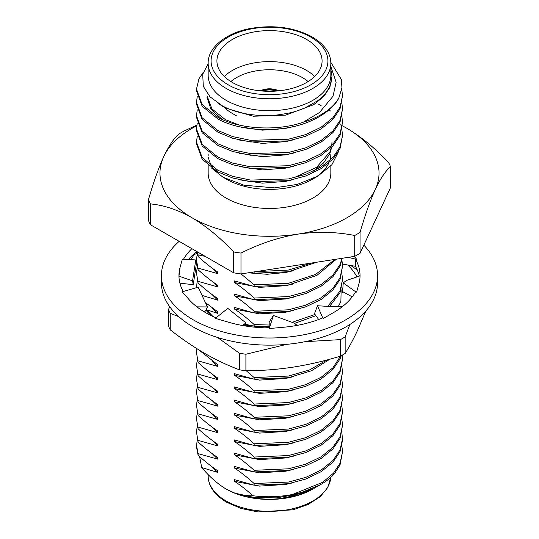 <?xml version="1.0" encoding="UTF-8"?>
<svg xmlns="http://www.w3.org/2000/svg" width="539" height="539" viewBox="0 0 539 539"><rect width="100%" height="100%" fill="white"/><g stroke="black" fill="none" stroke-linecap="round" stroke-linejoin="round"><path stroke-width="0.81" d="M197.247 439.413L196.479 446.871L198.109 455.28C205.069 461.559 211.598 466.713 217.709 470.736L217.709 472.393L201.721 467.576C209.604 476.84 217.736 484.002 226.124 489.055A61.338 35.412 0 0 0 312.876 489.055L298.08 495.078L279.013 498.73C262.938 500.044 248.115 498.124 234.539 492.976L235.455 493.293C240.886 495.112 246.721 495.927 252.966 495.739C246.458 489.938 240.32 485.14 234.539 481.34L234.539 479.683L254.145 485.201L288.399 483.712L305.721 479.077L321.136 471.699L332.907 462.219L340.035 451.695L342.521 440.248L341.894 432.79M316.865 486.67L314.392 488.179M225.41 488.637A61.338 35.412 0 0 0 226.124 489.055L234.539 492.976M197.247 426.167L196.479 431.968L198.109 442.027C205.069 448.313 211.598 453.467 217.709 457.483L217.709 459.14L198.109 453.622L196.479 445.221M196.479 431.968L198.109 442.027M197.247 412.914L196.479 418.722L198.109 428.781C205.069 435.061 211.598 440.215 217.709 444.237L217.709 445.894L198.109 440.376M196.479 418.722L198.109 428.781M197.247 399.668L196.479 405.469L198.109 415.529C205.069 421.815 211.598 426.962 217.709 430.984L217.709 432.642L198.109 427.124M196.479 405.469L198.109 415.529M197.247 386.416L196.479 392.217L198.109 402.283C205.069 408.562 211.598 413.716 217.709 417.738L217.709 419.396L198.109 413.878M196.479 392.217L198.109 402.283M197.247 373.17L196.479 378.971L198.109 389.03C205.069 395.316 211.598 400.464 217.709 404.486L217.709 406.143L198.109 400.625M196.479 378.971L198.109 389.03M197.247 359.917L196.479 365.718L198.109 375.784C205.069 382.063 211.598 387.218 217.709 391.24L217.709 392.891L198.109 387.373M196.479 365.718L198.109 375.784M196.816 348.618L196.479 352.472L198.109 362.531C205.069 368.817 211.598 373.965 217.709 377.987L217.709 379.645L198.109 374.127M196.479 352.472L198.109 362.531M197.247 280.421L196.526 287.644M197.247 267.169L196.479 272.977L198.109 283.036C205.069 289.315 211.598 294.469 217.709 298.491L217.709 300.149L202.024 295.399M196.479 272.977L198.109 283.036M197.247 253.923L196.479 259.724L198.109 269.783C205.069 276.069 211.598 281.223 217.709 285.239L217.709 286.896L198.109 281.378M196.479 259.724L198.109 269.783M197.099 251.693L198.109 254.88L198.109 256.537C205.069 262.816 211.598 267.971 217.709 271.993L217.709 273.65L198.109 268.132M196.735 251.477L198.109 256.537M208.162 63.346L208.162 75.271A61.338 35.412 0 0 0 226.124 100.315A61.338 35.412 0 0 0 292.973 107.989A61.338 35.412 0 0 0 330.838 75.271L330.838 63.346A61.338 35.412 180 0 1 292.973 96.063A61.338 35.412 180 0 1 226.124 88.389A61.338 35.412 180 0 1 208.162 63.346C207.569 48.267 225.241 32.866 251.12 28.358C274.263 24.626 294.644 27.496 312.27 36.969C324.572 44.447 330.764 53.24 330.838 63.346M208.162 63.717L202.711 74.241L203.297 86.314L210.028 96.845L222.775 106.122C229.52 109.471 230.672 109.707 236.661 111.634C241.836 113.237 248.364 114.416 256.254 115.178C271.811 116.02 276.574 115.373 289.315 112.981C293.331 112.227 298.512 110.569 304.852 108.009L317.612 100.759C324.869 95.39 329.417 89.036 331.256 81.699L331.977 76.208L330.838 69.336M330.838 66.445L336.12 82.285L333.014 96.245L319.512 112.483L303.268 122.191C277.302 131.516 238.804 129.266 217.864 117.273L202.179 104.6L196.479 89.137L198.965 78.761L203.318 72.206M330.811 62.302L341.369 79.509L341.942 87.621L338.849 98.017A73.021 42.157 180 0 1 303.268 122.191M222.957 177.183L226.124 179.015A61.338 35.412 0 0 0 312.876 179.015L317.862 176.132L297.245 184.419L274.459 187.868L243.81 185.18L222.957 177.183L211.308 167.858M315.174 177.614A61.338 35.412 0 0 0 328.783 163.061M329.774 160.534A61.338 35.412 0 0 0 330.838 153.972M338.647 151.385L331.936 164.665L317.862 176.132M208.162 165.419L208.162 173.053A61.338 35.412 0 0 0 226.124 198.096A61.338 35.412 0 0 0 292.973 205.77A61.338 35.412 0 0 0 330.838 173.053L330.838 165.924M278.69 90.848A13.731 7.923 0 0 0 260.31 90.848M277.868 90.929A13.731 7.923 0 0 0 261.132 90.929M232.322 113.433L236.453 115.818L232.322 113.433A52.579 30.352 180 0 1 223.186 106.331M224.298 76.464A52.579 30.352 180 0 1 306.678 70.501A52.579 30.352 180 0 1 314.702 76.464M308.133 81.551A46.731 26.984 0 0 0 302.547 77.656A46.731 26.984 0 0 0 230.867 81.551M306.678 39.495A52.579 30.352 0 0 0 249.382 32.919A52.579 30.352 0 0 0 216.921 60.961A52.579 30.352 0 0 0 232.322 82.427A52.579 30.352 0 0 0 289.618 89.009A52.579 30.352 0 0 0 322.079 60.961A52.579 30.352 0 0 0 306.678 39.495M329.086 109.801L330.387 110.96M341.894 129.71L342.521 135.511L340.035 146.952L332.907 157.476L321.136 166.955L305.721 174.333L288.399 178.975L250.601 180.08L232.7 176.354L217.864 170.27L202.179 157.597L196.479 142.134L197.247 136.333M342.521 135.511L340.035 148.609L332.907 159.133L321.136 168.613L305.721 175.99L288.399 180.632L250.601 181.737L232.7 178.005L217.864 171.928L202.179 159.254L196.479 143.792L196.479 142.134M338.849 98.017C332.031 111.64 310.888 123.909 288.399 127.635C264.844 132.338 234.734 128.626 217.864 118.93L202.179 106.257L196.479 90.795L196.479 89.137M341.746 89.299L342.521 95.76L340.035 107.207L332.907 117.731L321.136 127.211L305.721 134.588L288.399 139.224L250.601 140.329L232.7 136.603L217.864 130.519L202.179 117.852L196.479 102.39L197.247 96.582M342.521 95.76L340.035 108.865L332.907 119.388L321.136 128.868L305.721 136.246L288.399 140.881L250.601 141.986L232.7 138.26L217.864 132.176L202.179 119.51L196.479 104.04L196.479 102.39M341.894 103.212L342.521 109.013L340.035 120.453L332.907 130.977L321.136 140.457L305.721 147.834L288.399 152.476L250.601 153.581L232.7 149.849L217.864 143.772L202.179 131.098L196.479 115.636L197.247 109.835M342.521 109.013L340.035 122.11L332.907 132.634L321.136 142.114L305.721 149.492L288.399 154.134L250.601 155.232L232.7 151.506L217.864 145.429L202.179 132.756L196.479 117.293L196.479 115.636M341.894 116.458L342.521 122.259L340.035 133.706L332.907 144.23L321.136 153.709L305.721 161.087L288.399 165.722L250.601 166.827L232.7 163.101L217.864 157.024L202.179 144.351L196.479 128.888L197.247 123.081M342.521 122.259L340.035 135.363L332.907 145.887L321.136 155.367L305.721 162.744L288.399 167.38L250.601 168.485L232.7 164.759L217.864 158.675L202.179 146.008L196.479 130.539L196.479 128.888M317.909 103.811L321.136 105.678M198.109 455.28L198.109 453.622M262.823 91.071A12.559 7.25 180 0 1 276.177 91.071M205.238 256.389L198.109 254.88M205.393 302.574L217.709 311.737L217.709 313.395L206.471 309.703M198.635 349.75L217.709 364.741L217.709 366.392L198.109 360.874M246.296 370.792L254.145 377.549L254.145 379.207L234.539 373.689L234.539 375.339C240.65 379.362 247.185 384.516 254.145 390.795L254.145 392.453L234.539 386.935L234.539 388.592C240.65 392.614 247.185 397.762 254.145 404.048L254.145 405.705L234.539 400.187L234.539 401.845C240.65 405.86 247.185 411.014 254.145 417.294L254.145 418.951L234.539 413.433L234.539 415.091C240.65 419.113 247.185 424.267 254.145 430.546L254.145 432.204L234.539 426.686L234.539 428.343C240.65 432.359 247.185 437.513 254.145 443.799L254.145 445.45L234.539 439.932L234.539 441.589C240.65 445.612 247.185 450.766 254.145 457.045L254.145 458.702L234.539 453.184L234.539 454.842C240.65 458.857 247.185 464.012 254.145 470.298L254.145 471.948L234.539 466.43L234.539 468.088C240.65 472.11 247.185 477.264 254.145 483.544L254.145 485.201M245.117 324.208L254.145 326.21L269.204 326.695M241.041 273.927L254.145 284.801L254.145 286.458L234.539 280.94L234.539 282.598C240.65 286.613 247.185 291.767 254.145 298.054L254.145 299.704L234.539 294.186L234.539 295.844C240.65 299.866 247.185 305.02 254.145 311.299L254.145 312.957L234.539 307.439L234.539 309.096C240.65 313.119 247.185 318.266 254.145 324.552L254.145 326.21M250.419 272.478L254.145 273.206L288.399 271.723L316.75 262.217M254.145 271.905L254.145 273.206M319.775 485.066L321.136 484.285A73.021 42.157 0 0 1 292.374 494.512L322.672 482.311L333.439 473.235L340.035 463.284L342.521 451.844L341.894 446.043M321.136 484.285A73.021 42.157 0 0 0 334.247 473.97L340.035 464.941L342.521 451.844M279.013 498.73L285.67 497.713L305.027 491.831M212.009 466.74L217.709 472.393M201.721 467.576L199.592 456.607M235.455 493.293L254.893 497.605L276.507 497.861L297.178 494.29L320.361 484.729M292.374 494.512C278.852 497.012 265.714 497.423 252.966 495.739M331.984 76.208L329.855 87.412L323.75 96.494L313.685 104.687L285.67 115.13L253.33 116.235L225.315 108.002L218.389 103.589M293.384 126.611L285.67 128.376L262.385 130.155L239.511 126.806M222.001 119.328L210.944 109.228L207.016 97.418M293.384 139.857L285.67 141.629L262.385 143.401L239.511 140.059M293.384 153.11L285.67 154.875L262.385 156.654L239.511 153.305M293.384 166.356L285.67 168.128L262.385 169.9L239.511 166.558M331.748 145.422L331.984 142.134L331.936 145.234M331.748 147.08L329.855 153.662L323.575 162.933L313.166 171.254M293.384 179.608L285.67 181.38L262.385 183.152L239.511 179.804M239.511 125.156L225.315 119.597L211.901 108.871L207.016 95.76M331.377 147.45L329.855 152.005L316.615 167.312L293.384 177.951M208.162 153.972A61.338 35.412 0 0 0 208.209 155.34M208.519 157.806A61.338 35.412 0 0 0 212.467 167.002M215.122 170.358A61.338 35.412 0 0 0 224.568 178.079M196.695 125.809A109.532 63.238 0 0 0 163.701 156.687A109.532 63.238 0 0 0 192.046 217.769A109.532 63.238 0 0 0 297.851 234.135A109.532 63.238 0 0 0 375.299 189.418A109.532 63.238 0 0 0 346.954 128.336A109.532 63.238 0 0 0 342.454 125.883M340.365 124.805L342.292 125.782A109.532 63.238 0 0 0 340.378 124.839M196.796 125.156L184.291 130.916A124.347 71.795 180 0 0 178.935 134.009C173.976 138.173 168.896 145.732 163.701 156.687C158.466 168.235 153.386 182.559 148.461 199.666L148.461 220.518A124.347 71.795 0 0 0 150.421 224.743L233.67 272.808A124.347 71.795 0 0 0 240.987 273.94L354.709 256.348A124.347 71.795 0 0 0 360.065 253.249L390.539 187.599L390.539 166.746C385.614 170.85 380.534 178.409 375.299 189.418C370.104 200.879 365.024 215.202 360.065 232.397A124.347 71.795 180 0 1 354.709 235.489L354.709 256.348M150.421 224.743L150.421 203.89A124.347 71.795 180 0 1 148.461 199.666M150.421 203.89C163.964 205.184 177.836 209.812 192.046 217.769C206.275 226.232 220.148 237.625 233.67 251.949L233.67 272.808M390.539 166.746A124.347 71.795 180 0 0 388.579 162.515C375.05 148.191 361.177 136.798 346.954 128.336L342.454 125.863M240.987 273.94L240.987 253.081C259.488 243.709 278.441 237.396 297.851 234.135C317.39 231.379 336.343 231.831 354.709 235.489M240.987 253.081A124.347 71.795 180 0 1 233.67 251.949M360.065 253.249L360.065 232.397M255.594 271.676L288.399 270.066L311.758 262.992M254.145 284.801L288.399 283.312L315.591 274.412L335.015 259.394M254.145 286.458L288.399 284.969L316.932 275.368L336.451 259.171M254.145 298.054L288.399 296.565L305.721 291.922L321.136 284.545L332.907 275.065L340.035 264.541L342.016 258.309M254.145 299.704L288.399 298.222L305.721 293.58L321.136 286.202L332.907 276.723L340.035 266.199L342.292 258.269M254.145 311.299L288.399 309.81L305.721 305.175L321.136 297.797L332.907 288.318L340.035 277.794L342.521 266.347L341.894 260.546M254.145 312.957L288.399 311.468L305.721 306.832L321.136 299.455L332.907 289.975L340.035 279.451L342.521 266.347M254.145 324.552L269.197 325.037M292.098 322.329L315.005 314.459M327.725 306.381L340.035 291.047L342.521 279.6L341.894 273.799M294.435 323.454L315.888 315.665M329.545 306.489L340.035 292.697L342.521 279.6M342.521 292.852L341.894 287.044M254.145 377.549L288.399 376.06L309.426 369.99L326.964 359.978M254.145 379.207L288.399 377.718L311.454 370.778L329.861 359.203M254.145 390.795L288.399 389.313L305.721 384.671L321.136 377.293L332.907 367.814L340.527 356.117M254.145 392.453L288.399 390.964L305.721 386.328L321.136 378.951L332.907 369.471L340.035 358.947L341.254 355.72M254.145 404.048L288.399 402.559L305.721 397.923L321.136 390.546L332.907 381.066L340.035 370.542L342.521 359.095L342.238 355.167M254.145 405.705L288.399 404.216L305.721 399.574L321.136 392.203L332.907 382.724L340.035 372.2L342.521 359.095M254.145 417.294L288.399 415.812L305.721 411.169L321.136 403.792L332.907 394.312L340.035 383.788L342.521 372.348L341.894 366.547M254.145 418.951L288.399 417.462L305.721 412.827L321.136 405.449L332.907 395.97L340.035 385.446L342.521 372.348M254.145 430.546L288.399 429.057L305.721 424.422L321.136 417.045L332.907 407.565L340.035 397.041L342.521 385.594L341.894 379.793M254.145 432.204L288.399 430.715L305.721 426.079L321.136 418.702L332.907 409.222L340.035 398.698L342.521 385.594M254.145 443.799L288.399 442.31L305.721 437.668L321.136 430.29L332.907 420.811L340.035 410.287L342.521 398.847L341.894 393.046M254.145 445.45L288.399 443.968L305.721 439.325L321.136 431.948L332.907 422.468L340.035 411.944L342.521 398.847M254.145 457.045L288.399 455.556L305.721 450.921L321.136 443.543L332.907 434.063L340.035 423.539L342.521 412.092L341.894 406.291M254.145 458.702L288.399 457.213L305.721 452.578L321.136 445.201L332.907 435.721L340.035 425.197L342.521 412.092M254.145 470.298L288.399 468.809L305.721 464.167L321.136 456.789L332.907 447.309L340.035 436.785L342.521 425.345L341.894 419.544M254.145 471.948L288.399 470.466L305.721 465.824L321.136 458.446L332.907 448.967L340.035 438.443L342.521 425.345M254.145 483.544L288.399 482.055L305.721 477.419L321.136 470.042L332.907 460.562L340.035 450.038L342.521 438.591M248.176 272.828L267.122 274.284L285.67 272.464L293.384 270.699M234.539 282.598L259.454 287.361L285.67 285.717L293.384 283.945M234.539 295.844L259.454 300.607L285.67 298.97L293.384 297.198M212.009 267.998L217.709 273.65M234.539 309.096L259.454 313.86L285.67 312.216L293.384 310.444M212.009 281.25L217.709 286.896M244.457 325.105L269.21 327.24M212.009 294.496L217.709 300.149M212.009 307.749L217.709 313.395M234.539 375.339L259.454 380.11L285.67 378.466L293.384 376.694M234.539 388.592L259.454 393.355L285.67 391.712L293.384 389.946M212.009 360.746L217.709 366.392M234.539 401.845L259.454 406.608L285.67 404.964L293.384 403.192M212.009 373.999L217.709 379.645M234.539 415.091L259.454 419.854L285.67 418.21L293.384 416.445M212.009 387.245L217.709 392.891M234.539 428.343L259.454 433.107L285.67 431.463L293.384 429.691M212.009 400.497L217.709 406.143M234.539 441.589L259.454 446.353L285.67 444.709L293.384 442.943M212.009 413.743L217.709 419.396M234.539 454.842L259.454 459.605L285.67 457.961L293.384 456.189M212.009 426.996L217.709 432.642M234.539 468.088L259.454 472.851L285.67 471.207L293.384 469.442M212.009 440.242L217.709 445.894M234.539 481.34L259.454 486.104L285.67 484.46L293.384 482.688M212.009 453.494L217.709 459.14M179.177 241.344A108.076 62.396 0 0 0 161.424 275.604A108.076 62.396 0 0 0 193.083 319.728A108.076 62.396 0 0 0 310.855 333.25A108.076 62.396 0 0 0 377.576 275.604A108.076 62.396 0 0 0 363.825 245.151M161.424 275.604L161.424 282.759A108.076 62.396 0 0 0 193.083 326.877A108.076 62.396 0 0 0 310.855 340.405A108.076 62.396 0 0 0 377.576 282.759L377.576 275.604M342.4 306.61L331.074 306.59L317.478 305.741L314.473 313.732L318.684 319.499M297.265 325.361L293.573 322.868L273.381 315.463L269.237 328.554L282.268 327.362A90.545 52.276 0 0 0 283.662 327.24A90.545 52.276 0 0 0 322.753 317.882L317.478 305.741M360.045 275.853L346.442 280.496L343.242 282.908L355.625 291.74A90.545 52.276 0 0 1 333.526 312.573A90.545 52.276 0 0 1 332.523 313.146L323.198 318.536M273.381 315.463L269.19 322.106L269.21 327.88M243.985 325.765L246.02 322.976L227.808 308.375L215.378 318.354L227.135 321.81A90.545 52.276 0 0 0 228.395 322.187A90.545 52.276 0 0 0 269.453 327.88M246.02 322.976L242.247 325.455M203.729 311.535L205.507 311.003L207.441 306.934L198.157 287.172L182.189 291.828L188.192 298.606A90.545 52.276 0 0 0 188.818 299.34A90.545 52.276 0 0 0 216.065 317.808M207.441 306.934L196.917 306.859M195.758 259.953L196.425 263.793L193.225 284.693L192.558 280.859L195.758 259.953L182.35 259.097L180.302 266.623A90.545 52.276 0 0 0 180.066 267.425L178.955 276.157L192.558 280.859M179.898 283.157L193.225 284.693M196.034 252.198L196.944 252.656M341.921 260.418L342.427 264.083L355.7 266.347L355.605 259.427L356.811 259.387L348.1 257.366M354.197 256.423L356.811 259.387M342.77 264.13L343.121 264.191M343.242 282.908L342.575 291.586L352.23 296.854M359.473 281.479L358.934 283.784A90.545 52.276 0 0 1 358.698 284.585L356.65 292.111M358.934 283.784A90.545 52.276 0 0 0 360.045 275.604A90.545 52.276 0 0 0 355.605 259.427M359.311 276.103A90.545 52.276 0 0 0 355.444 266.306M196.27 252.016A90.545 52.276 0 0 0 188.421 259.488M180.066 267.425A90.545 52.276 0 0 0 178.955 275.604A90.545 52.276 0 0 0 183.247 291.518M191.884 248.681A90.545 52.276 0 0 0 183.543 259.171M211.834 315.908A70.697 40.816 180 0 1 205.918 310.141M206.262 309.413L212.737 316.332M170.257 329.855A103.69 59.863 0 0 1 169.34 327.995A103.69 59.863 0 0 1 168.525 326.129L168.525 309.568A103.69 59.863 0 0 0 169.34 311.441A103.69 59.863 0 0 0 170.257 313.294L170.257 329.855C181.865 338.93 193.393 346.806 204.854 353.469C216.307 360.039 227.842 365.482 239.451 369.801A103.69 59.863 0 0 0 245.905 370.798C261.732 370.724 277.484 369.505 293.162 367.133C308.807 364.66 324.559 361.009 340.419 356.178A103.69 59.863 0 0 0 345.149 353.449C349.393 346.671 353.618 338.795 357.808 329.807L365.806 311.07M178.854 316.73L170.257 313.294M210.001 313.813L208.263 310.181M356.953 276.911A91.421 52.782 0 0 0 347.729 264.979M350.835 265.511L357.344 270.073M196.479 260.539A91.421 52.782 0 0 0 195.933 260.964M197.045 253.114A103.69 59.863 0 0 0 193.851 255.001L191.055 259.657M168.525 309.568L169.637 306.61M340.419 356.178L340.419 339.617L304.959 341.699M340.419 339.617A103.69 59.863 0 0 0 345.149 336.888L345.149 353.449M349.919 324.444L345.149 336.888M239.451 369.801L239.451 353.24A103.69 59.863 0 0 0 245.905 354.238L245.905 370.798M286.701 344.36L245.905 354.238M239.451 353.24L217.52 337.461M338.175 306.624A73.021 42.157 0 0 0 340.891 301.16L341.147 289.807M228.192 84.812A58.421 33.728 0 0 0 310.808 84.812A58.421 33.728 0 0 0 310.808 37.11A58.421 33.728 0 0 0 228.192 37.11A58.421 33.728 0 0 0 228.192 84.812M226.124 500.98A61.338 35.412 0 0 0 291.801 508.931A61.338 35.412 0 0 0 330.784 477.392L327.813 487.418L320.193 496.702L308.295 504.416L293.054 509.813L257.925 511.935L241.095 508.472L226.73 502.314C214.428 494.842 208.236 486.043 208.162 475.937A61.338 35.412 0 0 0 226.124 500.98M196.479 286.222L196.479 287.658M208.162 474.556L208.162 475.937"/></g></svg>
